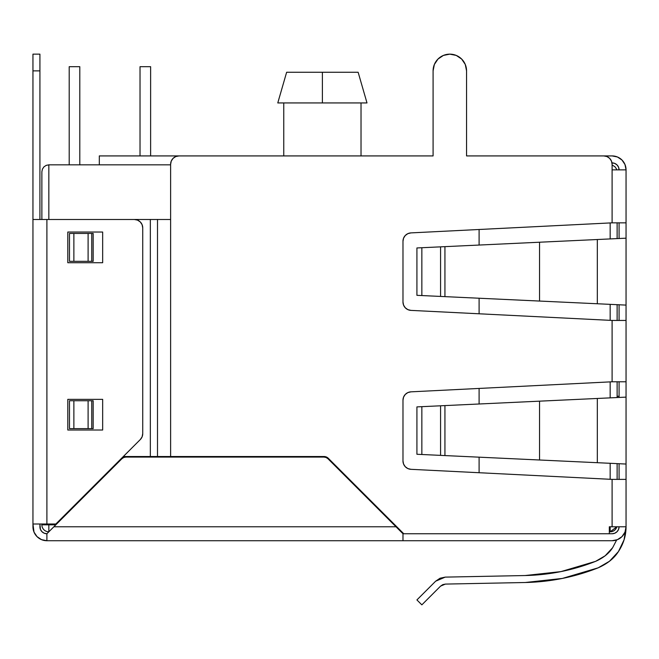 <?xml version="1.0" encoding="UTF-8"?>
<svg xmlns="http://www.w3.org/2000/svg" width="659" height="659" viewBox="0 0 659 659"><rect width="100%" height="100%" fill="white"/><g stroke="black" fill="none" stroke-linecap="round" stroke-linejoin="round"><path stroke-width="0.99" d="M277.777 102.936L286.632 72.268L277.777 102.936L366.997 102.936L358.142 72.268L322.391 72.268L322.391 102.936L366.997 102.936L358.142 72.268L366.997 102.936L358.142 72.268L286.632 72.268L277.777 102.936L286.632 72.268L277.777 102.936L322.391 102.936L322.391 72.268L286.632 72.268L277.777 102.936M48.84 164.841L48.84 219.496L48.84 164.841L170.623 164.841L48.84 164.841L46.179 165.376L48.84 164.841L46.179 165.376L43.914 166.884L46.179 165.376M361.025 155.919L361.025 102.936L361.025 155.919M283.757 102.936L283.757 155.919L283.757 102.936M358.142 72.268L366.997 102.936L358.142 72.268M617.129 479.381L617.129 463.623L617.129 479.381M617.129 397.534L617.129 381.783L617.129 397.534M617.129 320.439L617.129 304.68L617.129 320.439M617.129 238.599L617.129 222.841L617.129 238.599M610.16 222.94L610.16 238.92L610.16 222.94M610.16 304.359L610.16 320.34L610.16 304.359M610.16 381.882L610.16 397.863L610.16 381.882M610.16 463.302L610.16 479.282L610.16 463.302M479.101 472.725L479.101 457.173L479.101 472.725M479.101 403.992L479.101 388.431L479.101 403.992M479.101 313.791L479.101 298.23L479.101 313.791M479.101 245.049L479.101 229.497L479.101 245.049M394.84 524.828L394.049 524.828L394.84 524.828M181.291 457.074L181.291 456.514L181.291 457.074M55.817 524.828L48.84 524.828L48.84 523.996L48.84 531.805A6.969 6.969 0 0 1 41.871 524.828A6.969 6.969 0 0 0 48.84 531.805L48.84 524.828L41.871 524.828L55.817 524.828M41.871 171.818L41.871 219.496L41.871 171.818L42.407 169.149L43.914 166.884L42.407 169.149L43.914 166.884L42.407 169.149L41.871 171.818M41.871 523.996L41.871 524.828L41.871 523.996M401.026 531.805L401.809 531.805L401.026 531.805L401.809 532.587L327.927 458.705L326.114 457.494L323.981 457.074L125.885 457.074L123.752 457.494L121.94 458.705L53.865 526.78L396.001 526.78L402.978 533.749L609.32 533.749L609.32 526.78L612.104 526.78L612.104 479.381L410.919 469.315L407.855 468.565L405.277 466.729L403.572 464.068L402.978 460.962L402.978 400.194L403.572 397.089L405.277 394.428L407.855 392.591L410.919 391.841L612.104 381.783L626.05 381.783L626.05 320.439L612.104 320.439L612.104 381.783L612.104 320.439L410.919 310.381L407.855 309.623L405.277 307.786L403.572 305.125L402.978 302.02L402.978 241.26L403.572 238.154L405.277 235.494L407.855 233.657L410.919 232.899L612.104 222.841L626.05 222.841L626.05 169.865L612.104 169.865L612.104 222.841L612.104 164.289L611.47 161.084L609.657 158.374L606.947 156.554L603.743 155.919L466.556 155.919L466.556 70.875A16.73 16.73 0 0 0 456.217 55.414L449.817 54.145A16.73 16.73 0 0 1 466.556 70.875L465.279 64.467L461.654 59.046L456.226 55.414L461.654 59.046M609.32 531.805L610.16 531.805L616.849 526.78A6.969 6.969 0 0 1 610.16 531.805L610.16 526.78L610.16 531.805L609.32 531.805M140.029 155.919L140.029 66.691L150.623 66.691L150.623 155.919L150.623 66.691L140.029 66.691L140.029 155.919M69.203 164.841L69.203 66.691L79.797 66.691L79.797 164.841L79.797 66.691L69.203 66.691L69.203 164.841M616.593 169.149L615.086 166.884L616.593 169.149L615.086 166.884L616.593 169.149L615.086 166.884L612.821 165.376L615.086 166.884L612.821 165.376L615.086 166.884L616.593 169.149M612.821 165.376L615.086 166.884M99.311 155.919L99.311 164.841L99.311 155.919L178.984 155.919L175.78 156.554L173.07 158.374L171.258 161.084L170.623 164.289L170.623 456.514L323.981 456.514L326.329 456.984L328.322 458.31L403.761 533.749L402.978 533.749L402.978 540.726L46.896 540.726L46.896 533.749L44.227 533.222L41.962 531.714L40.454 529.449L39.919 523.996L39.919 526.78A6.969 6.969 0 0 0 46.896 533.749L121.94 458.705A5.577 5.577 0 0 1 125.885 457.074L323.981 457.074A5.577 5.577 0 0 1 327.927 458.705L396.001 526.78L53.865 526.78L46.896 533.749L46.896 540.726A13.946 13.946 0 0 1 32.95 526.78L32.95 54.145L32.95 70.875L39.919 70.875L39.919 54.145L32.95 54.145M449.833 54.145A16.73 16.73 0 0 0 449.817 54.145L443.416 55.414L437.988 59.046L434.363 64.467L433.087 70.875L433.087 155.919L178.984 155.919L175.78 156.554L173.07 158.374A8.369 8.369 0 0 0 173.062 158.374M538.963 401.191L597.326 398.464L597.326 462.7L626.05 464.043L626.05 397.122L539.54 401.166L539.54 459.998L597.326 462.7L597.326 398.464L444.932 405.59L444.932 455.575L539.54 459.998L539.54 401.166L444.932 405.59L444.932 455.575L440.574 455.369L440.574 405.796L444.932 405.59L421.851 406.669L421.851 454.496L440.574 455.369L440.574 405.796L416.916 406.9L416.916 454.265L421.851 454.496L421.851 406.669L416.916 406.9L416.916 454.265L538.963 459.974M606.033 463.104L615.761 463.557M619.048 463.714L626.05 464.043L626.05 479.381L612.104 479.381L612.104 526.78L626.05 526.78L626.05 479.381L626.05 526.78C626.066 535.561 623.521 543.832 618.422 551.591C614.139 558.346 607.384 563.758 598.166 567.827C574.73 577.078 550.413 581.971 525.223 582.507L562.349 578.437L598.166 567.827L562.572 578.396L598.166 567.827L609.509 561.237L618.422 551.591L624.098 539.762L626.05 526.78L609.32 526.78L609.32 533.749L612.573 533.741M615.761 397.599L606.033 398.061M619.081 397.443L619.081 381.783L619.081 397.443M538.963 242.248L597.326 239.522L597.326 303.758L626.05 305.101L626.05 238.179L539.54 242.224L539.54 301.056L597.326 303.758L597.326 239.522L444.932 246.647L444.932 296.632L539.54 301.056L539.54 242.224L444.932 246.647L444.932 296.632L440.574 296.426L440.574 246.853L444.932 246.647L421.851 247.726L421.851 295.553L440.574 296.426L440.574 246.853L416.916 247.957L416.916 295.323L421.851 295.553L421.851 247.726L416.916 247.957L416.916 295.323L538.963 301.031M606.033 304.161L615.761 304.623M619.048 304.771L626.05 305.101L626.05 479.381L612.104 479.381L410.919 469.315L407.855 468.565L405.277 466.729M615.761 238.657L606.033 239.118M619.081 238.509L619.081 222.841L619.081 238.509M619.081 320.439L619.081 304.779L619.081 320.439M619.081 479.381L619.081 463.714L619.081 479.381M403.572 464.068L402.978 460.962A8.369 8.369 0 0 0 410.919 469.315A8.369 8.369 0 0 1 402.978 460.962L402.978 400.194A8.369 8.369 0 0 1 410.919 391.841L407.855 392.591L405.277 394.428A8.369 8.369 0 0 0 402.978 400.194M403.572 397.089L405.277 394.428M403.572 305.125L402.978 302.02A8.369 8.369 0 0 0 407.847 309.623M407.863 309.631A8.369 8.369 0 0 0 410.919 310.381A8.369 8.369 0 0 1 402.978 302.02L402.978 241.26A8.369 8.369 0 0 1 410.919 232.899A8.369 8.369 0 0 0 402.978 241.26L403.572 238.154L405.277 235.494M614.773 163.424L612.104 162.888A6.969 6.969 0 0 1 619.081 169.865L618.546 167.197L617.038 164.931L614.773 163.424L612.104 162.888L614.773 163.424L611.989 162.888L612.104 164.289L611.47 161.084L609.657 158.374A8.369 8.369 0 0 0 603.743 155.919L466.556 155.919L603.743 155.919A8.369 8.369 0 0 1 612.104 164.289L612.104 169.865L626.05 169.865L626.05 320.439L612.104 320.439L410.919 310.381M437.996 59.038A16.73 16.73 0 0 0 437.988 59.046L443.416 55.414L437.988 59.046L434.363 64.467A16.73 16.73 0 0 0 434.363 64.475L433.087 70.875L434.363 64.467M170.623 219.496L157.501 219.496L170.623 219.496L170.623 164.289A8.369 8.369 0 0 0 170.623 164.289L170.623 456.514L157.501 456.514L323.981 456.514A6.137 6.137 0 0 1 328.322 458.31A6.137 6.137 0 0 0 323.981 456.514L326.329 456.984M410.919 391.841L612.104 381.783L626.05 381.783L626.05 397.122L619.048 397.443M410.919 232.899L612.104 222.841L626.05 222.841L626.05 238.179L619.048 238.509M609.262 561.435L609.773 561.023M445.369 584.088L525.223 582.507L445.369 584.088L442.774 584.64L445.369 584.088L442.774 584.64L440.574 586.123L445.369 584.088L442.774 584.64L440.574 586.123L442.774 584.64L440.574 586.123L421.851 604.855L440.574 586.123M416.916 599.929L421.851 604.855L416.916 599.929L435.648 581.197L445.229 577.119L440.047 578.231L435.648 581.197L416.916 599.929M525.083 575.538L445.229 577.119L525.083 575.538L560.974 571.608L525.083 575.538L560.974 571.608L595.596 561.353C572.943 570.29 549.433 575.019 525.083 575.538L560.974 571.608L595.596 561.353L604.913 555.982M605.399 555.595L612.656 547.678L605.399 555.595L612.656 547.678L616.667 539.96L612.656 547.678C609.048 553.362 603.364 557.918 595.596 561.353L605.151 555.792L595.596 561.353L560.974 571.608M612.656 547.678L616.667 539.96L612.656 547.678L605.151 555.792L612.656 547.678L605.151 555.792L595.596 561.353L605.151 555.792L612.656 547.678L616.667 539.96M626.05 169.865L624.987 164.528L621.964 160.005L617.442 156.982L612.104 155.919L555.224 155.919L612.104 155.919L617.442 156.982L612.104 155.919A13.946 13.946 0 0 1 626.05 169.865L624.987 164.528L626.05 169.865M55.867 523.996L46.896 523.996L46.896 219.496L134.37 219.496A8.369 8.369 0 0 1 142.731 227.857L142.731 433.655L142.731 227.857L142.731 433.655L142.097 436.859L140.285 439.569A8.369 8.369 0 0 0 142.731 433.655A8.369 8.369 0 0 1 140.285 439.569L55.867 523.996L140.285 439.569L55.867 523.996L32.95 523.996L32.95 219.496L46.896 219.496L32.95 219.496L32.95 70.875L39.919 70.875L39.919 219.496L39.919 54.145M612.104 540.726L402.978 540.726L612.104 540.726L617.442 539.663L621.964 536.64L624.987 532.118L626.05 526.78A13.946 13.946 0 0 1 612.104 540.726M611.47 161.084A8.369 8.369 0 0 1 612.104 164.289L612.104 162.888M437.988 59.046L443.416 55.414A16.73 16.73 0 0 0 443.408 55.422M142.731 227.857A8.369 8.369 0 0 0 140.285 221.943L142.097 224.661L142.731 227.857M137.574 220.139A8.369 8.369 0 0 0 137.566 220.131L140.285 221.943L137.574 220.131L134.37 219.496L137.574 220.131M396.001 526.78L402.978 533.749L402.443 533.222L402.978 533.749L402.978 540.726L46.896 540.726L41.558 539.663L37.036 536.64L34.013 532.118L32.95 523.996L46.896 523.996L46.896 219.496L157.501 219.496L157.501 456.514L123.34 456.514L150.343 456.514L150.343 219.496L134.37 219.496M102.664 399.354L67.803 399.354L67.803 430.022L102.664 430.022L102.664 399.354L67.803 399.354L102.664 399.354L102.664 430.022L102.664 399.354M102.664 232.042L67.803 232.042L67.803 262.719L102.664 262.719L102.664 232.042L67.803 232.042L102.664 232.042L102.664 262.719L102.664 232.042M102.664 262.719L67.803 262.719L102.664 262.719M67.803 262.719L67.803 232.042L67.803 262.719M102.664 430.022L67.803 430.022L102.664 430.022M67.803 430.022L67.803 399.354L67.803 430.022M91.766 428.63L69.475 428.63L69.475 400.746L73.874 400.746L73.874 428.63L73.874 400.746L88.108 400.746L88.108 428.63L88.108 400.746L93.174 400.746L91.766 400.746L93.174 400.746L93.174 428.63L91.766 428.63L91.766 400.746L91.766 428.63L69.475 428.63L69.475 400.746L91.766 400.746M91.766 261.326L69.475 261.326L69.475 233.443L73.874 233.443L73.874 261.326L73.874 233.443L88.108 233.443L88.108 261.326L88.108 233.443L93.174 233.443L91.766 233.443L93.174 233.443L93.174 261.326L91.766 261.326L91.766 233.443L91.766 261.326L69.475 261.326L69.475 233.443L91.766 233.443M614.773 533.222L612.104 533.749A6.969 6.969 0 0 0 619.081 526.78L618.546 529.449L617.038 531.714L614.773 533.222L612.104 533.749L403.761 533.749L328.322 458.31M619.081 396.281L617.129 396.281M402.978 533.749L400.59 531.368M327.927 458.705L326.114 457.494A5.577 5.577 0 0 0 326.114 457.494M323.981 457.074L125.885 457.074L123.752 457.494A5.577 5.577 0 0 0 123.744 457.494M123.752 457.494L121.94 458.705M433.087 70.875L433.087 155.919L178.984 155.919L433.087 155.919L433.087 70.875A16.73 16.73 0 0 1 449.817 54.145A16.73 16.73 0 0 0 449.809 54.145M170.623 164.289A8.369 8.369 0 0 1 178.984 155.919M466.556 70.875L466.556 155.919L466.556 70.875M157.501 456.514L150.343 456.514L150.343 219.496L157.501 219.496L157.501 456.514M93.174 233.443L93.174 261.326L93.174 233.443M93.174 400.746L93.174 428.63L93.174 400.746M53.865 526.78L46.896 533.749M399.247 530.025L398.16 528.946M402.443 533.222L402.023 532.801L402.443 533.222M49.277 531.368L48.84 531.805M47.843 532.801L47.423 533.222L47.843 532.801M51.707 528.946L50.619 530.025M618.603 539.12L621.964 536.64M618.422 551.591L624.098 539.762M594.822 398.58L541.22 401.084M594.822 239.637L541.22 242.141M618.175 238.55L612.433 238.813M619.081 304.779L617.376 304.697M612.433 304.466L618.175 304.73M618.175 397.484L612.433 397.756M619.081 463.714L617.376 463.639M612.433 463.409L618.175 463.672M466.556 155.919L517.579 155.919"/></g></svg>
